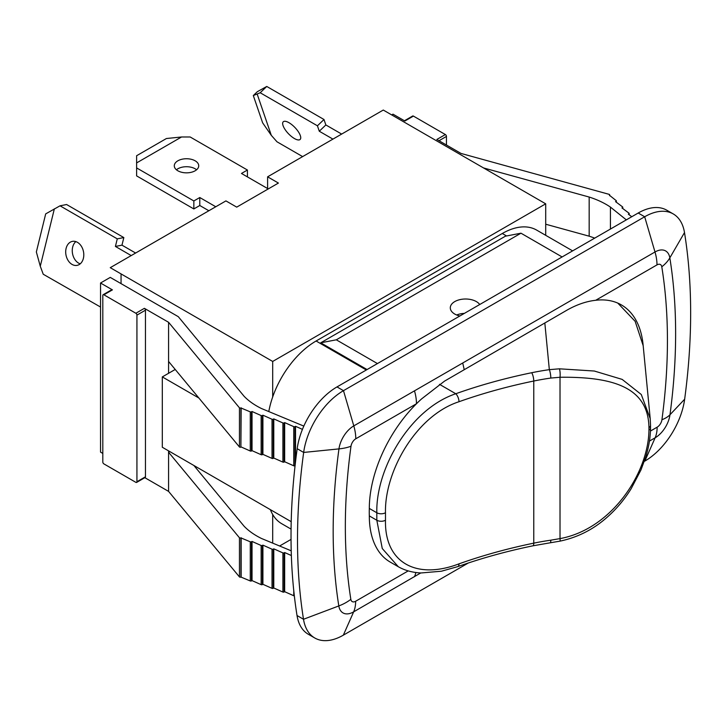 <?xml version="1.0" encoding="UTF-8"?>
<svg xmlns="http://www.w3.org/2000/svg" width="727" height="727" viewBox="0 0 727 727"><rect width="100%" height="100%" fill="white"/><g stroke="black" fill="none" stroke-linecap="round" stroke-linejoin="round"><path stroke-width="1.09" d="M181.541 136.985L166.419 138.521L136.612 155.732L136.612 162.921L181.541 136.985L190.174 136.985L247.416 170.027L247.416 176.888M215.774 206.759L199.789 197.526L199.789 205.505L193.845 208.94L136.612 175.889L136.612 162.921M100.535 307.039L43.238 274.243L40.276 266.227L36.35 251.96L45.692 213.883L60.032 205.814L66.593 204.523L123.835 237.575L117.274 238.856L115.411 246.444L121.972 245.163L123.835 237.575M40.276 266.227L54.361 208.84M75.853 241.609A12.223 8.906 -101.1 0 0 72.564 253.796A12.223 8.906 -101.1 0 0 80.206 263.837M77.453 242.336A12.223 8.906 78.9 0 1 83.796 255.077A12.223 8.906 78.9 0 1 77.098 265.364A12.223 8.906 78.9 0 1 72.037 264.41A12.223 8.906 78.9 0 1 65.694 251.669A12.223 8.906 78.9 0 1 72.391 241.382A12.223 8.906 78.9 0 1 77.453 242.336M60.032 205.814L117.274 238.856M193.845 208.94L193.845 200.961L136.612 167.91M199.789 197.526L193.845 200.961M266.754 86.458L257.331 91.693L253.305 95.555L260.193 92.756L317.426 125.798L319.289 131.242L325.85 124.944L323.997 119.51L266.754 86.458L260.193 92.756M341.663 134.077L325.85 124.944M268.254 188.92L241.473 173.462L247.416 170.027M550.812 378.058A6.107 1.209 -98.2 0 0 549.33 369.652A189.383 109.341 0 0 0 531.71 372.724A6.107 1.672 -101.6 0 1 533.763 381.03L533.763 543.151A395.452 228.314 0 0 0 458.991 563.852C415.98 580.237 384.483 562.38 385.483 520.232L385.483 512.744C384.447 471.678 416.053 415.635 458.991 401.731A395.452 228.314 180 0 1 533.763 381.03A183.277 105.815 180 0 1 550.812 378.058L560.017 377.258C611.88 376.704 648.366 386.637 648.947 427.667L648.947 430.157C648.411 472.995 611.807 529.083 560.017 538.607L550.812 540.179A6.107 1.209 81.8 0 1 550.203 542.796L560.017 541.133C576.72 537.598 591.651 530.31 604.791 519.26C615.206 510.49 623.975 500.321 631.118 488.762L640.941 469.996L645.721 457.029C648.866 446.851 650.465 437.1 650.529 427.785A6.107 3.526 0 0 0 650.529 427.785A6.107 3.526 0 0 0 650.52 427.594M650.22 418.825L650.529 425.295A6.107 3.526 180 0 0 650.52 425.104L650.202 418.652L641.287 394.507L622.139 379.385L594.313 371.024L559.445 368.816L549.33 369.652L544.823 322.942M458.991 401.731A6.107 2.617 -109.6 0 0 455.784 393.743C409.919 409.11 375.695 469.042 376.822 512.762L376.822 520.241L382.266 548.521L398.296 566.724L390.19 562.053A100.799 58.196 -60 0 1 369.316 515.906L369.316 515.779A106.914 61.722 -60 0 1 369.316 508.555L369.316 508.427A100.799 58.196 -60 0 1 416.471 403.749A100.799 58.196 -60 0 1 421.733 398.787L444.551 381.112M458.991 563.852A6.107 2.617 70.4 0 1 457.837 566.597L457.837 566.597A6.107 2.617 70.4 0 1 457.783 566.615M617.796 303.095L635.144 321.316L643.177 345.679L650.211 418.652M291.209 521.677L162.312 447.259L162.312 376.913L168.573 373.296L168.573 322.288L144.382 308.33L135.858 313.255A1.527 0.881 60 0 1 136.93 315.118L145.464 310.193L145.464 476.803A1.527 0.881 60 0 1 145.146 477.503L136.621 482.428A1.527 0.881 60 0 1 135.858 482.346L103.888 463.89A1.527 0.881 60 0 1 102.807 462.027L102.807 295.416A1.527 0.881 60 0 1 103.125 294.717A1.527 0.881 60 0 1 103.888 294.798L112.421 289.873L100.535 283.012L100.535 452.112L102.807 453.421M144.382 308.33A1.527 0.881 60 0 1 145.464 310.193M644.286 461.409L644.822 461.1A57.124 32.979 120 0 0 684.652 399.205A610.916 352.713 120 0 0 684.498 232.567A57.124 32.979 120 0 0 673.238 213.929A57.124 32.979 120 0 0 644.676 216.764L343.48 390.663A57.124 32.979 120 0 0 303.659 452.439A610.916 352.713 120 0 0 303.504 619.268A57.124 32.979 120 0 0 314.773 637.988A57.124 32.979 120 0 0 343.335 635.162L468.333 562.989M343.335 635.162L353.649 611.852L420.76 572.949M673.238 213.929L666.759 210.194A57.124 32.979 120 0 0 638.197 213.02L337.001 386.918A57.124 32.979 120 0 0 297.179 448.695A610.916 352.713 120 0 0 297.025 615.524A57.124 32.979 120 0 0 308.293 634.253L314.773 637.988M391.699 114.911L392.998 114.166L404.875 121.018L413.409 116.093A1.527 0.881 -120 0 0 412.645 116.02L404.43 120.764M438.999 140.729L446.451 136.422A1.527 0.881 -120 0 0 445.369 134.55L436.836 139.475L461.027 153.442L609.19 194.363A0.918 0.527 180 0 1 609.39 195.2L616.169 200.616A0.918 0.527 180 0 1 616.087 201.315L615.542 201.624L622.576 206.895A0.918 0.527 180 0 1 622.494 207.586L621.948 207.904L628.982 213.175A0.918 0.527 180 0 1 628.9 213.865L628.355 214.183L631.763 216.737M446.451 136.422L446.451 145.027M413.409 116.093L445.369 134.55M545.704 224.216L589.17 236.193A76.362 44.093 180 0 1 594.695 238.138M626.329 219.872L610.435 207.095L610.435 229.05M610.435 207.095A76.362 44.093 0 0 0 589.17 197.044L589.17 236.193M589.17 197.044L483.537 167.937M144.837 477.684L168.573 491.388L168.573 450.876M168.573 491.388L239.456 576.929L239.456 537.771L168.573 452.23L169.755 451.558M291.073 529.111L281.74 523.722A68.729 39.685 -60 0 1 272.689 514.489L272.689 543.124M279.613 545.995L291.036 539.407M270.389 509.663A68.729 39.685 120 0 0 272.689 514.489M168.573 373.296L175.216 369.461M162.312 376.913L198.889 398.023M545.704 235.321L545.704 203.824L272.689 361.446L121.055 273.906L121.055 283.63L110.259 277.396L100.535 283.012M121.055 273.906L110.259 267.672L225.924 200.897L236.72 207.131L278.414 183.059L267.609 176.825L267.609 188.547M267.609 176.825L383.274 110.05L545.704 203.824M103.125 294.717L111.658 289.791A1.527 0.881 60 0 1 112.421 289.873M239.456 576.929A0.918 0.527 0 0 0 240.901 577.047L250.279 580.955A0.918 0.527 0 0 0 251.487 580.909L252.033 580.6L261.147 584.653A0.918 0.527 0 0 0 262.356 584.608L262.91 584.299L272.025 588.352A0.918 0.527 0 0 0 273.234 588.307L273.779 587.998L282.903 592.051A0.918 0.527 0 0 0 284.103 592.005L284.657 591.696L293.772 595.749A0.918 0.527 0 0 0 294.335 595.858M135.858 313.255L103.888 294.798M168.573 322.288L239.456 407.829A0.918 0.527 0 0 0 240.901 407.947L250.279 411.864A0.918 0.527 0 0 0 251.487 411.818L252.033 411.5L261.147 415.562A0.918 0.527 0 0 0 262.356 415.517L262.91 415.199L272.025 419.252A0.918 0.527 0 0 0 273.234 419.215L273.779 418.897L282.903 422.95A0.918 0.527 0 0 0 284.103 422.914L284.657 422.596L293.772 426.649A0.918 0.527 0 0 0 294.98 426.613L295.525 426.295L302.441 429.366M303.831 426.095L261.511 408.547A76.362 44.093 180 0 1 244.09 396.27L178.297 316.681L121.055 283.63M241.155 407.802L240.901 447.105A0.918 0.527 180 0 1 239.456 446.987L168.573 361.446M252.033 411.5L252.033 450.658L251.487 450.976A0.918 0.527 180 0 1 250.279 451.013L241.155 446.96M262.91 415.199L262.91 454.357L262.356 454.666A0.918 0.527 180 0 1 261.147 454.711L252.033 450.658M273.779 418.897L273.779 458.055L273.234 458.364A0.918 0.527 180 0 1 272.025 458.41L262.91 454.357M284.657 422.596L284.657 461.754L284.103 462.063A0.918 0.527 180 0 1 282.903 462.108L273.779 458.055M295.071 465.707L294.98 465.762A0.918 0.527 180 0 1 293.772 465.807L284.657 461.754M295.525 426.295L295.525 461.754M272.689 361.446L272.689 396.96A68.729 39.685 -60 0 1 316.1 340.999L502.284 233.503A68.729 39.685 -60 0 1 536.653 230.095L572.631 250.879M367.071 369.552L320.743 342.808L505.419 236.184L520.968 233.194L336.292 339.809L377.44 363.573M272.689 396.96A68.729 39.685 120 0 0 268.79 411.573M239.456 407.829L239.456 446.987M193.9 465.498L244.09 526.212A76.362 44.093 0 0 0 261.511 538.489L291.218 550.812M291.354 555.519L284.657 552.538L284.103 552.847A0.918 0.527 180 0 1 282.903 552.893L273.779 548.84L273.234 549.158A0.918 0.527 180 0 1 272.025 549.194L262.91 545.141L262.356 545.459A0.918 0.527 180 0 1 261.147 545.495L252.033 541.442L251.487 541.76A0.918 0.527 180 0 1 250.279 541.797L240.901 537.889A0.918 0.527 180 0 1 239.456 537.771M284.657 591.696L284.657 552.538M273.779 587.998L273.779 548.84M262.91 584.299L262.91 545.141M252.033 580.6L252.033 541.442M241.155 576.902L241.155 537.744M444.57 381.102L567.405 309.902C577.038 304.513 586.462 301.296 595.704 300.278L656.99 264.892A38.186 22.046 -120 0 0 655 251.987L353.795 425.886A21.283 12.286 120 0 0 338.964 448.895A575.075 332.021 120 0 0 338.809 605.936A21.283 12.286 120 0 0 353.649 611.852A38.186 22.046 60 0 0 355.648 601.247A6.879 3.971 -60 0 1 350.841 599.339A560.681 323.715 -60 0 1 350.996 446.233A6.879 3.971 -60 0 1 355.785 438.79L416.471 403.749A38.186 22.046 -120 0 0 414.481 390.844M145.464 476.803L136.93 481.728A1.527 0.881 60 0 1 136.621 482.428M136.93 481.728L136.93 315.118M320.743 342.808L336.292 339.809M562.116 256.949L520.968 233.194M459.837 316A15.276 8.815 180 0 1 454.766 314.064A15.276 8.815 180 0 1 450.295 307.83A15.276 8.815 180 0 1 459.718 299.678A15.276 8.815 180 0 1 476.367 301.587A15.276 8.815 180 0 1 479.72 304.513M414.481 576.738A38.186 22.046 -120 0 0 415.835 572.494M462.726 362.991L464.19 369.498M464.38 313.373A15.276 8.815 0 0 0 456.674 315M595.704 300.278A106.914 61.722 -60 0 1 621.385 304.913A106.914 61.722 -60 0 1 643.177 345.679M135.613 253.032L121.972 245.163M131.214 255.577L115.411 246.444M177.861 170.781A12.223 7.052 180 0 1 174.289 165.792A12.223 7.052 180 0 1 181.832 159.277A12.223 7.052 180 0 1 195.145 160.803A12.223 7.052 180 0 1 198.725 165.792A12.223 7.052 180 0 1 191.183 172.308A12.223 7.052 180 0 1 177.861 170.781M208.858 210.748L199.789 205.505M196.581 169.782A12.223 7.052 0 0 0 195.145 168.782A12.223 7.052 0 0 0 176.425 169.782M332.93 139.111L319.289 131.242M302.632 156.605L276.987 141.792L271.307 135.349L257.222 94.219M294.408 138.53A12.223 4.489 46.2 0 1 285.102 129.57A12.223 4.489 46.2 0 1 283.239 121.8A12.223 4.489 46.2 0 1 294.935 127.516A12.223 4.489 46.2 0 1 300.151 139.439A12.223 4.489 46.2 0 1 294.408 138.53M323.997 119.51L317.426 125.798M271.307 135.349L262.647 122.845L253.305 95.555M559.99 541.142A6.107 0.609 79 0 0 560.017 541.142A6.107 0.609 79 0 0 560.017 538.607L560.017 377.258A6.107 1.3 -91.8 0 0 559.445 368.816M648.947 430.157A6.107 3.526 0 0 0 650.529 427.794L650.529 425.295A6.107 3.526 180 0 1 648.947 427.667M531.71 372.724A401.558 231.84 0 0 0 455.784 393.743L439.471 384.329M385.483 512.744A6.107 3.526 180 0 1 376.822 512.762L369.316 508.427M385.483 520.232A6.107 3.526 180 0 1 376.822 520.241L369.316 515.906M550.812 540.179A183.277 105.815 0 0 0 533.763 543.151A6.107 1.672 78.4 0 1 532.946 545.813L550.203 542.796M656.99 264.892A6.879 3.971 -60 0 1 661.788 266.791A560.681 323.715 -60 0 1 661.933 419.733A38.186 18.075 7.7 0 0 669.985 414.735A575.075 332.021 120 0 0 669.831 257.876A21.283 12.286 120 0 0 655 251.987L644.676 216.764L638.197 213.02M661.788 266.791A38.186 25.436 -9.2 0 0 669.831 257.876L684.498 232.567M661.933 419.733A6.879 3.971 -60 0 1 657.135 427.185A38.186 22.046 60 0 1 655.145 437.79A21.283 12.286 120 0 0 669.985 414.735L684.652 399.205M649.438 441.08L655.145 437.79L644.822 461.1M297.025 615.524L303.504 619.268L338.809 605.936A38.186 25.4 171 0 0 350.841 599.339M616.087 201.315L616.087 202.033M622.494 207.586L622.494 208.313M628.9 213.865L628.9 214.592M250.279 411.864L250.279 451.013M251.487 411.818L251.487 450.976M261.147 415.562L261.147 454.711M262.356 415.517L262.356 454.666M272.025 419.252L272.025 458.41M273.234 419.215L273.234 458.364M282.903 422.95L282.903 462.108M284.103 422.914L284.103 462.063M293.772 426.649L293.772 465.807M294.98 426.613L294.98 465.762M502.284 233.503L506.555 235.966M366.317 369.988L316.1 340.999M240.901 407.947L240.901 447.105M293.772 595.749L293.772 590.724M284.103 592.005L284.103 552.847M282.903 592.051L282.903 552.893M273.234 588.307L273.234 549.158M272.025 588.352L272.025 549.194M262.356 584.608L262.356 545.459M261.147 584.653L261.147 545.495M251.487 580.909L251.487 541.76M250.279 580.955L250.279 541.797M240.901 577.047L240.901 537.889M337.001 386.918L343.48 390.663L353.795 425.886A38.186 22.046 -120 0 1 355.785 438.79M297.179 448.695L303.659 452.439L338.964 448.895A38.186 18.021 -172.2 0 0 350.996 446.233M657.135 427.185L650.456 431.047M408.21 570.904L355.648 601.247M532.946 545.813C506.628 551.23 481.592 558.154 457.837 566.597L441.453 571.213L421.033 572.967C412.463 572.567 404.857 570.468 398.205 566.678M609.662 195.745L609.662 194.827M616.36 202.242L616.36 200.934M622.766 208.513L622.766 207.213M629.173 214.792L629.173 213.493"/></g></svg>
